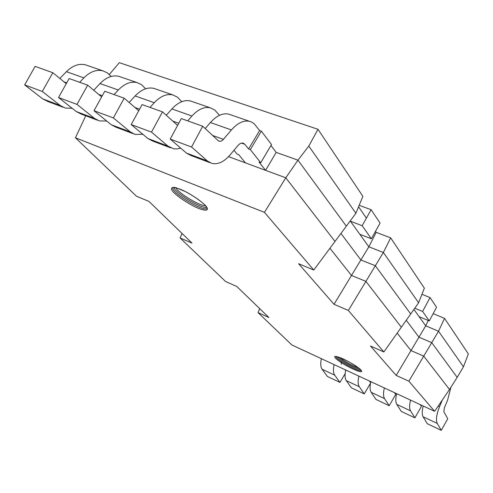 <?xml version="1.0" encoding="UTF-8"?>
<svg xmlns="http://www.w3.org/2000/svg" width="493" height="493" viewBox="0 0 493 493"><rect width="100%" height="100%" fill="white"/><g stroke="black" fill="none" stroke-linecap="round" stroke-linejoin="round"><path stroke-width="0.74" d="M414.786 308.199L422.606 311.434L429.286 320.912L419.124 316.672M429.286 320.912L436.558 307.299L430.044 297.581L422.606 311.434M421.959 294.303L430.044 297.581M350.437 221.228L362.164 225.695L371.365 238.754L359.847 234.304M371.365 238.754L380.091 223.095L371.124 209.722L362.164 225.695M359.181 205.304L371.124 209.722M150.032 107.419L154.278 102.71C160.441 96.184 166.622 93.578 172.827 94.909L177.566 97.238L181.72 101.706M142.828 134.281L135.125 134.435L130.343 131.921L113.359 117.919L124.193 98.193L138.724 110.777M124.193 98.193L104.756 91.254L94.003 110.715L111.245 124.717L116.095 127.249L133.018 133.64M155.856 89.067L153.791 88.358C147.518 86.996 141.3 89.529 135.137 95.956L129.154 102.489M94.003 110.715L113.359 117.919M384.349 387.948C383.184 392.884 383.258 396.44 384.571 398.634L389.205 405.702L395.676 394.536L394.499 392.668M389.205 405.702L375.974 399.441L371.192 392.336C369.83 390.142 369.719 386.586 370.859 381.681M187.691 120.865L191.943 116.015C198.1 109.28 204.207 106.537 210.264 107.794L214.868 110.099L219.465 115.331M180.684 148.122L177.123 148.935L173.69 148.824L167.94 146.094L151.505 132.112L162.493 111.868L177.603 125.413M162.493 111.868L142.101 104.59L131.193 124.556L147.931 138.551L152.657 141.053L170.535 147.801M192.362 101.632L190.347 100.942C184.209 99.641 178.059 102.31 171.897 108.935L166.277 115.257M131.193 124.556L151.505 132.112M410.54 400.119C409.313 405.104 409.313 408.679 410.54 410.848L414.878 417.842L421.349 406.478L420.252 404.63M414.878 417.842L401.277 411.409L396.779 404.377C395.509 402.196 395.466 398.627 396.662 393.673M270.953 145.497L276.185 152.392L265.591 170.338L259.028 162.098L260.748 162.727L271.507 144.566L261.364 131.144L250.333 149.625L248.595 149.003L259.62 130.54L261.364 131.144M260.748 162.727L250.333 149.625M248.595 149.003L244.842 144.289L243.092 143.112C241.373 142.76 239.623 143.599 237.854 145.632L230.034 154.968C224.025 161.895 217.974 164.705 211.879 163.411L207.38 160.964L191.561 147.025L202.703 126.226L218.196 140.653L219.595 141.337L221.382 141.023L222.879 139.963L231.42 129.955C237.577 123.003 243.591 120.113 249.483 121.296L252.065 122.289L254.363 123.94L259.62 130.54M233.965 150.273L237.065 154.056L238.735 154.666L245.477 162.9L265.591 170.338M202.703 126.226L181.295 118.579L170.233 139.081L186.385 153.046L190.97 155.517L209.882 162.653M230.57 114.783L228.61 114.111C222.633 112.891 216.563 115.695 210.406 122.535L205.211 128.562M170.233 139.081L191.561 147.025M442.35 399.977L439.559 406.626C436.484 414.41 435.72 420.005 437.26 423.419L441.278 430.334L447.749 418.767L443.836 411.71L444.378 407.853L447.539 400.31L450.892 387.295M441.278 430.334L427.289 423.715L423.099 416.758C421.922 414.595 421.953 411.014 423.21 406.004M114.068 94.576L118.308 90.009C124.464 83.674 130.707 81.197 137.042 82.59L141.411 84.586L145.651 88.765M106.691 121.019L99.358 120.933L94.459 118.388L76.994 104.387L87.674 85.16L101.644 96.893M87.674 85.16L69.131 78.535L58.525 97.515L76.218 111.51L81.172 114.068L97.201 120.119M120.945 77.05L118.838 76.323C112.441 74.905 106.168 77.315 100.017 83.551L93.725 90.237M58.525 97.515L76.994 104.387M358.886 376.116C357.776 381.003 357.918 384.546 359.317 386.752L364.235 393.882L370.526 383.203M370.607 382.778L369.448 381.027M364.235 393.882L351.361 387.794L346.302 380.633C344.866 378.414 344.687 374.877 345.766 370.021M79.687 82.306L83.915 77.863C90.065 71.713 96.363 69.359 102.809 70.801L107.271 72.822L111.153 76.452M72.157 108.3L65.168 108.029L60.171 105.459L42.287 91.47L52.819 72.711L66.247 83.699M52.819 72.711L35.108 66.389L24.65 84.907L42.731 98.883L47.778 101.466L62.975 107.197M87.52 65.538L85.375 64.805C78.88 63.332 72.557 65.624 66.419 71.688L59.863 78.473M24.65 84.907L42.287 91.47M334.125 364.61C333.065 369.448 333.274 372.973 334.753 375.198L339.93 382.389L345.155 373.657M345.648 370.533L345.069 369.701M341.316 364.284L341.292 361.431M339.93 382.389L327.401 376.461L322.089 369.239C320.573 367.008 320.333 363.489 321.362 358.682M85.751 115.8L75.429 137.781L136.481 196.226L148.972 201.427L192.036 243.117L180.093 237.971L225.566 281.509L236.886 286.544L268.876 317.517L258.036 312.587L291.881 344.983L434.623 411.31L408.863 381.194L396.187 375.426L370.49 346.012L383.862 351.965L348.36 310.454L334.038 304.286L298.579 263.7L313.776 270.028L264.445 212.354L285.792 177.807L335.006 241.428L355.897 213.278L308.803 146.076L317.997 129.302L362.873 196.343L355.897 213.278M75.429 137.781L264.445 212.354M396.187 375.426L410.983 350.56L397.173 333.126L410.983 350.56L423.733 356.143L449.511 389.476L434.623 411.31M313.776 270.028L335.006 241.428L285.792 177.807L228.542 156.638L285.792 177.807L297.963 160.17L308.803 146.076M433.162 313.653L444.55 318.355L468.35 353.906L463.438 366.767L457.184 377.367L431.739 342.653L418.951 337.175L425.712 325.818L438.53 331.216L408.863 381.194M383.862 351.965L418.612 302.788L424.362 288.195L390.678 237.872L383.357 252.478L375.352 265.739L360.876 259.953L340.934 233.435L360.876 259.953L351.491 275.464L365.911 281.386L401.351 327.21L365.911 281.386L348.36 310.454M418.612 302.788L383.357 252.478L368.838 246.802L360.876 259.953L375.352 265.739L410.712 313.967L375.352 265.739L365.911 281.386L351.491 275.464L329.934 248.256L351.491 275.464L334.038 304.286M180.093 237.971L182.077 233.479M258.036 312.587L259.7 308.636M375.493 231.353L376.171 232.345L368.838 246.802L350.215 220.932M418.951 337.175L406.25 320.277L418.951 337.175L431.739 342.653L457.184 377.367L449.511 389.476L423.733 356.143L410.983 350.56L418.951 337.175M413.917 309.431L425.712 325.818L428.238 320.475M346.339 226.158L297.963 160.17L346.339 226.158M276.185 152.392L297.963 160.17L276.185 152.392M463.438 366.767L438.53 331.216L444.55 318.355M358.571 206.777L366.398 218.146M376.171 232.345L390.678 237.872M109.329 74.498L119.324 62.666L317.997 129.302M111.245 124.717L130.343 131.921M134.86 107.437L139.611 109.15M135.137 95.956L154.278 102.71M371.192 392.336L384.571 398.634M147.931 138.551L167.94 146.094M172.809 121.112L178.768 123.262M171.897 108.935L191.943 116.015M396.779 404.377L410.54 410.848M241.545 143.106L244.842 144.289M186.385 153.046L207.38 160.964M212.619 135.464L223.446 139.365M210.406 122.535L231.42 129.955M438.234 406.016L439.559 406.626M423.099 416.758L437.26 423.419M76.218 111.51L94.459 118.388M98.655 94.385L102.304 95.697M100.017 83.551L118.308 90.009M346.302 380.633L359.317 386.752M42.731 98.883L60.171 105.459M64.072 81.918L66.709 82.867M66.419 71.688L83.915 77.863M322.089 369.239L334.753 375.198M358.54 367.963C351.632 365.412 345.266 361.887 339.443 357.394M337.163 356.692C340.121 360.315 355.7 368.937 360.358 369.522M361.221 370.397C359.945 372.751 335.252 359.169 335.961 356.519M360.802 369.916C354.763 363.477 329.114 351.719 335.77 358.38C341.852 364.709 366.792 376.264 360.802 369.916M205.322 205.353C199.961 200.244 192.775 195.388 183.778 190.773C172.92 185.719 168.298 186.748 173.844 192.621C179.255 197.644 186.268 202.364 194.889 206.789C205.371 211.731 210.579 211.17 205.322 205.353M205.63 205.797C199.363 205.815 178.712 193.361 175.754 187.759M173.758 187.457C175.317 193.139 201.15 208.712 206.814 207.411M207.14 208.163C205.125 213.192 169.487 191.715 172.932 187.513L173.887 187.457C173.77 186.816 177.69 188.234 185.639 191.728C191.148 194.464 200.867 200.897 205.014 205.119C208.829 209.901 206.401 207.479 207.14 208.163M153.791 88.358L172.827 94.909M190.347 100.942L210.264 107.794M218.861 141.115L219.323 141.281M228.61 114.111L249.483 121.296M118.838 76.323L137.042 82.59M85.375 64.805L102.809 70.801M361.233 370.409L360.549 369.719C362.176 370.225 349.056 360.864 339.455 357.4L335.961 356.421"/></g></svg>
